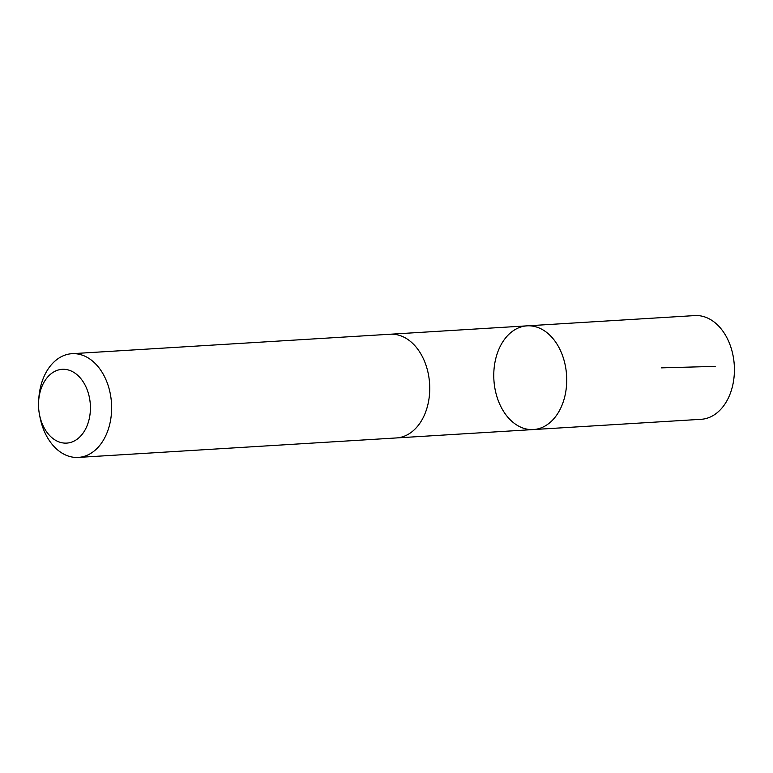 <?xml version="1.0" encoding="UTF-8"?>
<svg xmlns="http://www.w3.org/2000/svg" width="773" height="773" viewBox="0 0 773 773"><rect width="100%" height="100%" fill="white"/><g stroke="black" fill="none" stroke-linecap="round" stroke-linejoin="round"><path stroke-width="1.16" d="M522.509 427.884A51.946 36.408 86.5 0 1 493.841 372.132A51.946 36.408 86.5 0 1 527.07 325.848A51.946 36.408 86.5 0 1 566.59 375.485A51.946 36.408 86.5 0 1 533.418 429.556A51.946 36.408 86.5 0 1 522.509 427.884M701.111 419.304A51.955 36.418 -93.5 0 0 734.35 373.011A51.955 36.418 -93.5 0 0 705.672 317.259A51.955 36.418 -93.5 0 0 694.763 315.587L527.07 325.848A51.946 36.408 86.5 0 1 566.59 375.485A51.946 36.408 86.5 0 1 533.418 429.556L701.111 419.304M39.491 414.599L40.022 417.352A51.955 36.418 -93.5 0 0 78.324 457.413L396.433 437.943A51.955 36.418 -93.5 0 0 429.672 391.66A51.955 36.418 -93.5 0 0 400.994 335.897A51.955 36.418 -93.5 0 0 390.085 334.236L71.976 353.696A51.955 36.418 -93.5 0 0 38.843 398.134L38.65 400.936A36.959 25.905 -93.5 0 0 39.491 414.599A36.959 25.905 -93.5 0 0 67.348 443.055A36.959 25.905 -93.5 0 0 90.393 409.738A36.959 25.905 -93.5 0 0 69.985 370.509A36.959 25.905 -93.5 0 0 38.65 400.936M78.324 457.413A51.955 36.418 -93.5 0 0 111.563 411.13A51.955 36.418 -93.5 0 0 82.895 355.367A51.955 36.418 -93.5 0 0 71.976 353.696M661.504 367.861L715.189 366.383M397.129 437.895L533.418 429.556M390.78 334.197L527.07 325.848"/></g></svg>
